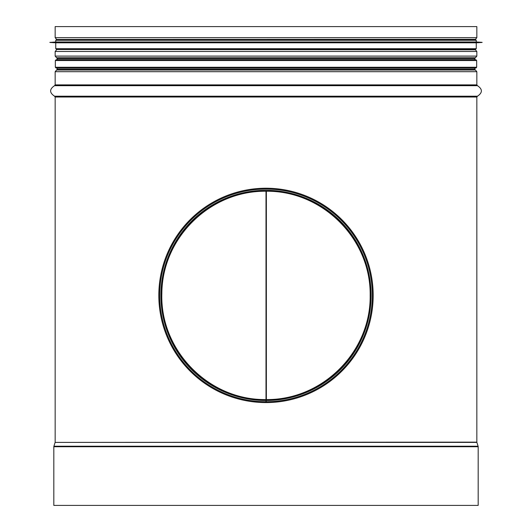 <?xml version="1.0" encoding="UTF-8"?>
<svg xmlns="http://www.w3.org/2000/svg" width="532" height="532" viewBox="0 0 532 532"><rect width="100%" height="100%" fill="white"/><g stroke="black" fill="none" stroke-linecap="round" stroke-linejoin="round"><path stroke-width="0.8" d="M266.366 191.241L266.366 399.559M266 191.241L266 399.559C322.611 400.303 370.97 351.765 370.159 295.4C370.97 239.034 322.611 190.496 266 191.241C210.093 190.596 162.134 237.724 161.854 293.491C159.933 350.428 208.684 400.403 266 399.559C322.838 400.303 371.389 351.765 370.578 295.4C371.389 239.034 322.838 190.496 266 191.241C209.867 190.596 161.721 237.724 161.442 293.491C159.507 350.428 208.458 400.403 266 399.559M53.818 505.4L478.182 505.4L478.182 446.734L53.818 446.734L53.818 505.4M476.838 37.672L55.162 37.672L55.162 26.6L476.838 26.6L476.838 37.672L475.455 39.328L57.27 39.454L475.455 39.328M266 401.746L266 400.403A104.997 104.997 0 0 1 175.035 242.951A104.997 104.997 0 0 1 356.872 242.792A104.997 104.997 0 0 1 266.186 400.403L266.186 402.584A107.185 107.185 0 0 0 358.761 241.701A107.185 107.185 0 0 0 173.146 241.861A107.185 107.185 0 0 0 266 402.584L266 401.746A106.347 106.347 0 0 1 173.871 242.279A106.347 106.347 0 0 1 358.036 242.12A106.347 106.347 0 0 1 266.186 401.746M266 59.697L56.166 59.697L55.328 60.535L476.672 60.535L475.834 59.697L266 59.697M55.328 67.258L56.166 68.096L475.834 68.096L476.672 67.258L55.328 67.258L55.328 60.535M55.747 41.975L476.253 41.975L476.253 40.292L475.415 39.454L56.585 39.454L55.747 40.292L55.747 41.975L49.868 42.434L482.132 42.434L49.868 42.347M476.253 41.975L482.132 42.347M482.132 42.434L476.253 42.813L55.747 42.813L49.868 42.434M476.253 42.813L476.253 48.691L475.415 49.529L56.585 49.529L55.747 48.691L476.253 48.691M478.102 446.222L476.878 442.391L55.122 442.391L53.898 446.222L478.102 446.222L478.182 446.734M55.122 442.391L476.838 442.139L476.838 97.017L477.457 96.206L54.543 96.206L55.162 97.017L476.838 97.017M370.578 295.4L370.159 295.4M54.543 96.206C49.323 92.694 49.323 89.19 54.543 85.679L477.457 85.679C482.677 89.19 482.677 92.694 477.457 96.206M55.162 84.874L476.838 84.874L476.838 71.694L55.162 71.694L55.162 84.874L54.543 85.679M55.162 71.694L57.263 69.207L474.737 69.207L475.455 70.038L56.545 70.038L475.455 70.038L476.838 71.694M57.263 59.697L57.263 58.587L474.737 58.587L475.455 57.755L56.565 57.755L475.455 57.755L476.838 56.099L476.838 51.484L55.162 51.484L55.162 56.099L476.838 56.099M58.221 49.529L475.455 49.828L476.838 51.484M266 400.483A105.077 105.077 0 0 1 174.968 242.911A105.077 105.077 0 0 1 356.939 242.752A105.077 105.077 0 0 1 266.186 400.483M266 401.707A106.307 106.307 0 0 1 173.904 242.299A106.307 106.307 0 0 1 358.003 242.14A106.307 106.307 0 0 1 266.186 401.707M476.253 40.292L55.747 40.292M53.898 446.222L53.818 446.734M55.162 442.139L55.162 97.017M477.457 85.679L476.838 84.874M474.737 69.207L474.737 68.096M474.737 59.697L474.737 58.587M57.263 69.207L57.263 68.096M57.263 58.587L55.162 56.099M56.545 49.828L55.162 51.484M473.779 49.529L475.455 49.828M55.162 37.672L56.545 39.328M476.672 67.258L476.672 60.535M55.747 42.813L55.747 48.691"/></g></svg>
